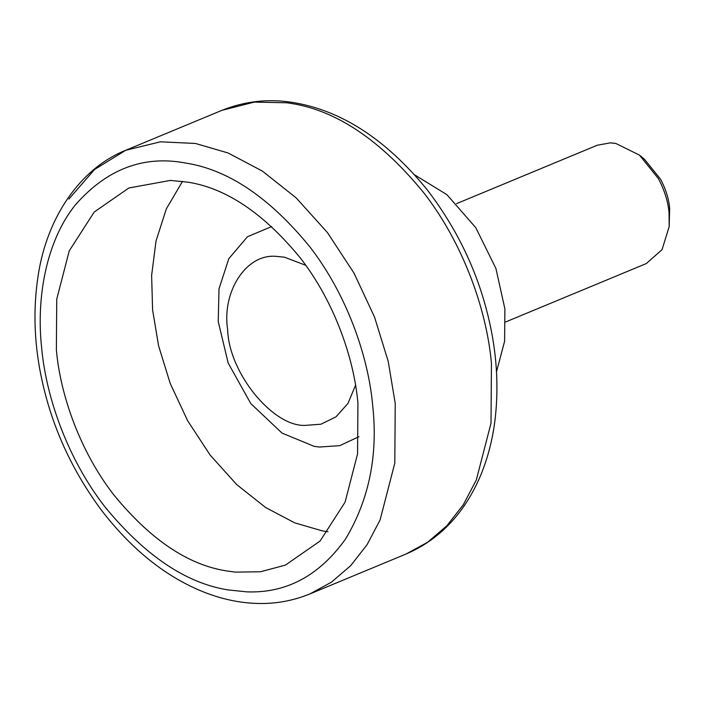 <?xml version="1.0" encoding="UTF-8"?>
<svg xmlns="http://www.w3.org/2000/svg" width="705" height="705" viewBox="0 0 705 705"><rect width="100%" height="100%" fill="white"/><g stroke="black" fill="none" stroke-linecap="round" stroke-linejoin="round"><path stroke-width="1.06" d="M456.514 203.657L597.205 145.248L610.239 142.868L615.782 143.432L639.453 155.109L658.426 178.647C664.559 190.368 668.111 201.736 669.063 212.743L669.16 226.666L662.057 249.64L646.318 263.555L505.635 321.965M639.453 155.109L644.502 159.304L660.62 179.308C665.837 189.284 668.851 198.942 669.671 208.301L669.16 226.666M355.549 385.212L347.988 403.392L335.959 416.875L320.934 424.216L304.86 425.406C272.764 426.516 228.746 372.742 227.644 329.543C221.714 291.791 246.292 252.98 276.845 256.426L284.459 257.193L305.767 265.309M358.942 436.686L339.731 445.648L319.312 447.04L314.13 446.327L282.035 433.099L250.777 403.56L228.164 363.013L218.233 321.559L218.999 288.821L228.843 258.638L247.473 236.73L271.698 226.561M170.434 180.41L188.094 182.198C226.508 188.314 263.908 213.562 300.295 257.924C334.011 301.202 353.945 357.655 357.928 403.137L357.558 453.905L345.062 502.198L320.07 541.061L285.428 565.084L260.621 571.755L235.373 572.134L226.208 570.874C187.794 564.749 150.394 539.51 114.007 495.139C80.291 451.861 60.357 395.417 56.374 349.927L56.744 299.167L69.24 250.865L94.232 212.002L128.874 187.988L170.434 180.41M328.01 531.782L322.432 530.927L294.672 522.837L265.591 507.485L236.818 484.688L210.231 455.192L187.6 420.665L170.196 383.388L158.581 345.785L152.597 309.98L151.628 275.417L156.016 240.995L166.336 208.883L182.516 181.344M414.751 174.937L446.873 194.633L475.804 227.706L495.906 268.446L504.895 308.896L504.613 341.185L496.496 371.817M68.878 199.066L94.523 169.508L125.746 150.271L221.969 110.324L254.373 102.093L287.199 102.798L291.65 103.512C336.84 110.72 380.841 140.418 423.643 192.606C463.308 243.525 486.767 309.936 491.447 363.445L491.015 423.176L476.316 479.99L463.326 504.718L446.908 525.71L427.609 542.26L406.159 553.971L309.936 593.918C292.972 600.827 275.435 604 257.307 603.445C240.105 602.969 222.745 599.356 205.225 592.614C166.732 577.624 132.029 550.015 101.115 509.786C72.65 471.213 53.227 429.319 42.855 384.102C34.245 347.01 32.686 310.79 38.176 275.443C46.891 217.907 79.691 168.68 125.746 150.271L160.423 141.82L195.426 143.459L228.076 152.976L262.295 171.033L296.144 197.858L327.42 232.562L354.042 273.179L374.522 317.038L388.191 361.268L395.232 403.392L394.8 463.123L380.092 519.938L367.102 544.665L350.685 565.657L331.385 582.207L309.936 593.918M247.05 591.874L228.076 589.926C185.891 583.202 144.825 555.487 104.878 506.772C67.856 459.246 45.966 397.267 41.595 347.318C36.149 297.184 46.451 240.881 75.285 204.988C106.922 168.9 143.899 154.95 186.226 163.137C228.411 169.87 269.477 197.585 309.425 246.301C346.446 293.818 368.336 355.805 372.707 405.745C378.127 455.324 369.059 499.766 345.494 539.087C319.268 575.677 286.45 593.266 247.05 591.874M221.969 110.324C244.476 101.344 267.574 98.647 291.28 102.243C340.286 109.672 385.512 138.753 426.966 189.495C457.254 228.94 477.867 272.13 488.803 319.083C496.637 352.324 498.805 385.115 495.307 417.43C492.883 439.004 487.64 459.175 479.576 477.937C463.388 514.544 438.915 539.889 406.159 553.971"/></g></svg>
